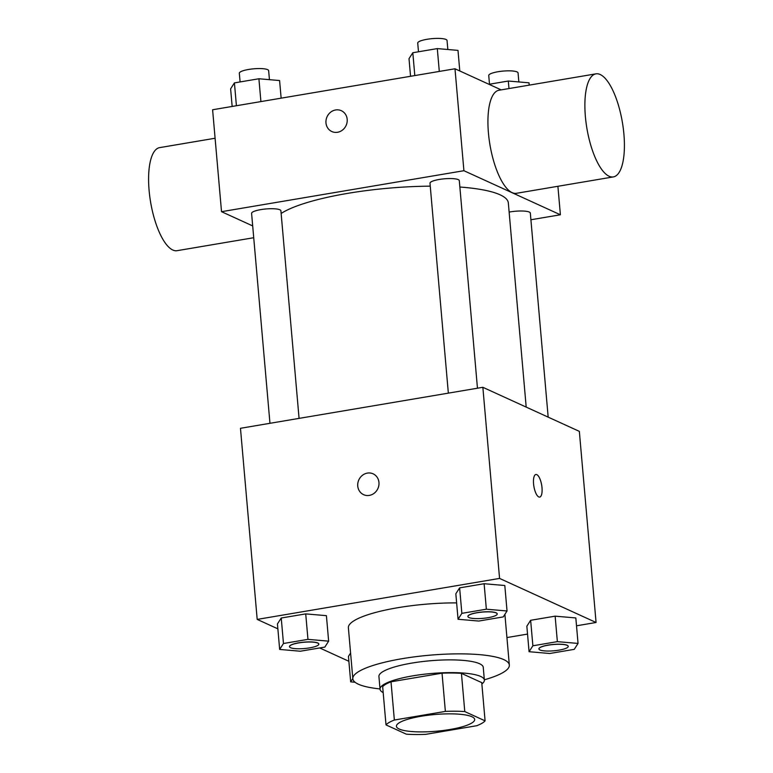 <?xml version="1.0" encoding="UTF-8"?>
<svg xmlns="http://www.w3.org/2000/svg" width="773" height="773" viewBox="0 0 773 773"><rect width="100%" height="100%" fill="white"/><g stroke="black" fill="none" stroke-linecap="round" stroke-linejoin="round"><path stroke-width="1.16" d="M399.187 729.026A39.278 8.387 -5 0 1 396.423 726.301A39.278 8.387 -5 0 1 434.812 714.523A39.278 8.387 -5 0 1 474.67 719.45A39.278 8.387 -5 0 1 443.277 730.485A39.278 8.387 -5 0 1 399.187 729.026M425.72 734.35L476.738 725.721A50.689 10.822 -5 0 0 485.086 720.851L464.776 711.575A50.689 10.822 -5 0 0 445.374 711.402L394.356 720.03A50.689 10.822 -5 0 0 386.007 724.9L406.318 734.176A50.689 10.822 -5 0 0 425.72 734.35M445.374 711.402L442.03 673.177L391.012 681.805L394.356 720.03M391.012 681.805A50.689 10.822 -5 0 0 382.664 686.675L386.007 724.9M442.03 673.177A50.689 10.822 -5 0 1 461.433 673.351L464.776 711.575M485.086 720.851L481.743 682.627L461.433 673.351M481.859 683.95A52.371 11.18 175 0 0 484.371 680.085A52.371 11.18 175 0 0 412.908 675.834A52.371 11.18 175 0 0 380.036 689.216A52.371 11.18 175 0 0 383.176 692.589M380.036 689.216L378.925 676.472A52.371 11.18 -5 0 1 411.787 663.099A52.371 11.18 -5 0 1 483.251 667.35L484.371 680.085M380.007 688.927A78.546 16.774 -5 0 1 358.372 684.202A78.546 16.774 -5 0 1 352.836 678.762A78.546 16.774 -5 0 1 429.624 655.204A78.546 16.774 -5 0 1 509.339 665.07A78.546 16.774 -5 0 1 484.342 679.796M352.836 678.762L348.381 627.792A78.546 16.774 -5 0 1 456.621 602.901M507.04 610.989L504.808 585.509L484.12 583.721L459.626 587.866L455.828 593.79L458.06 619.27L478.748 621.057L503.233 616.912L507.04 610.989L486.352 609.201L461.858 613.347L458.06 619.27M578.049 643.426L575.827 617.946L555.14 616.158L530.645 620.294L526.848 626.227L529.07 651.707L549.758 653.494L574.252 649.349L578.049 643.426L557.362 641.638L532.877 645.784L529.07 651.707M576.513 625.801L596.07 622.487L499.571 578.417L257.196 619.405L277.865 628.845M319.693 647.948L348.884 661.282M506.933 637.561L527.534 634.082M328.641 641.155L326.409 615.666L305.721 613.888L281.237 618.023L277.439 623.956L279.662 649.436L300.349 651.224L324.844 647.078L328.641 641.155L307.954 639.368L283.469 643.503L279.662 649.436M348.449 656.383L350.584 653.059L348.449 656.383L350.681 681.873L355.049 682.25M596.07 622.487L579.344 431.373L482.854 387.302L240.471 428.29L257.196 619.405M482.854 387.302L499.571 578.417M363.59 494.662A11.46 10.474 114.5 0 1 357.754 486.033A11.46 10.474 114.5 0 1 362.344 475.376A11.46 10.474 114.5 0 1 373.108 473.82A11.46 10.474 114.5 0 1 377.881 488.594A11.46 10.474 114.5 0 1 363.59 494.662A11.46 10.474 114.5 0 1 357.744 486.033A11.46 10.474 114.5 0 1 362.344 475.376A11.46 10.474 114.5 0 1 373.108 473.82M538.762 496.933A11.46 3.942 -99.6 0 1 533.708 485.144A11.46 3.942 -99.6 0 1 535.882 474.487A11.46 3.942 -99.6 0 1 541.68 485.125A11.46 3.942 -99.6 0 1 539.699 497.078A11.46 3.942 -99.6 0 1 538.762 496.933M535.873 474.487A11.46 3.942 -99.6 0 1 541.67 485.125A11.46 3.942 -99.6 0 1 539.689 497.078M281.15 213.474A117.825 25.151 -5 0 1 430.242 186.158M459.867 187.037A117.825 25.151 -5 0 1 508.334 202.961L526.191 407.1M448.35 393.138L429.991 183.211A14.716 3.14 -5 0 1 444.369 178.805A14.716 3.14 -5 0 1 459.307 180.65L477.463 388.21M269.961 423.304L251.592 213.377A14.716 3.14 -5 0 1 265.98 208.961A14.716 3.14 -5 0 1 280.908 210.816L299.074 418.377M509.136 212.092A14.716 3.14 -5 0 1 530.326 213.087L548.173 417.14M530.906 219.764L560.396 214.778L463.906 170.707L221.522 211.686L252.694 225.919M501.175 89.871L454.988 68.778L463.906 170.707M454.988 68.778L212.604 109.756L221.522 211.686M331.83 131.545A11.46 10.474 114.5 0 1 325.984 122.917A11.46 10.474 114.5 0 1 330.573 112.249A11.46 10.474 114.5 0 1 341.337 110.703A11.46 10.474 114.5 0 1 346.111 125.468A11.46 10.474 114.5 0 1 331.82 131.536A11.46 10.474 114.5 0 1 325.974 122.917A11.46 10.474 114.5 0 1 330.573 112.249A11.46 10.474 114.5 0 1 341.347 110.703M557.903 186.293L560.396 214.778M613.356 176.911L516.403 193.308A52.264 17.992 -99.6 0 1 512.141 192.641A52.264 17.992 -99.6 0 1 489.067 138.86A52.264 17.992 -99.6 0 1 498.981 90.248L595.925 73.85A52.264 17.992 -99.6 0 1 622.391 122.385A52.264 17.992 -99.6 0 1 613.356 176.911A52.264 17.992 -99.6 0 1 609.095 176.244A52.264 17.992 -99.6 0 1 586.021 122.463A52.264 17.992 -99.6 0 1 595.925 73.85M215.097 138.241L159.644 147.624A52.264 17.992 80.4 0 0 150.609 202.149A52.264 17.992 80.4 0 0 177.075 250.684L253.728 237.717M529.205 85.136L529.003 82.817L508.315 81.03L488.98 84.296M508.315 81.03L508.972 88.557M489.502 84.209L488.739 75.493A14.716 3.14 -5 0 1 503.126 71.087A14.716 3.14 -5 0 1 518.065 72.933L518.847 81.938M281.14 98.171L279.594 80.547L258.907 78.759L234.422 82.895L230.615 88.827L232.161 106.452M258.907 78.759L260.907 101.592M234.422 82.895L236.412 105.737M240.094 81.938L239.33 73.222A14.716 3.14 -5 0 1 253.718 68.816A14.716 3.14 -5 0 1 268.646 70.662L269.439 79.667M459.79 70.971L457.993 50.38L437.305 48.593L412.811 52.738L409.014 58.661L410.55 76.285M437.305 48.593L439.296 71.425M412.811 52.738L414.811 75.57M418.483 51.772L417.729 43.066A14.716 3.14 -5 0 1 432.107 38.65A14.716 3.14 -5 0 1 447.045 40.496L447.828 49.501M352.817 678.539L350.681 681.873M538.907 648.895A14.716 3.14 -5 0 1 538.907 648.847A14.716 3.14 -5 0 1 553.294 644.44A14.716 3.14 -5 0 1 568.223 646.286A14.716 3.14 -5 0 1 568.223 646.334M575.827 617.946L555.14 616.158L557.362 641.638M555.14 616.158L530.645 620.294L532.877 645.784M530.645 620.294L526.848 626.227M539.95 649.967A14.716 3.14 -5 0 1 538.916 648.953A14.716 3.14 -5 0 1 553.304 644.537A14.716 3.14 -5 0 1 568.232 646.383A14.716 3.14 -5 0 1 556.463 650.518A14.716 3.14 -5 0 1 539.95 649.967M289.498 646.624A14.716 3.14 -5 0 1 289.498 646.576A14.716 3.14 -5 0 1 303.876 642.16A14.716 3.14 -5 0 1 318.814 644.015A14.716 3.14 -5 0 1 318.814 644.064M326.409 615.666L305.721 613.888L307.954 639.368M305.721 613.888L281.237 618.023L283.469 643.503M281.237 618.023L277.439 623.956M290.542 647.697A14.716 3.14 -5 0 1 289.508 646.682A14.716 3.14 -5 0 1 303.886 642.266A14.716 3.14 -5 0 1 318.824 644.112A14.716 3.14 -5 0 1 307.055 648.247A14.716 3.14 -5 0 1 290.542 647.697M467.897 616.468A14.716 3.14 -5 0 1 467.887 616.41A14.716 3.14 -5 0 1 482.275 612.003A14.716 3.14 -5 0 1 497.203 613.849A14.716 3.14 -5 0 1 497.203 613.897M504.808 585.509L484.12 583.721L486.352 609.201M484.12 583.721L459.626 587.866L461.858 613.347M459.626 587.866L455.828 593.79M468.931 617.53A14.716 3.14 -5 0 1 467.897 616.516A14.716 3.14 -5 0 1 482.284 612.1A14.716 3.14 -5 0 1 497.213 613.946A14.716 3.14 -5 0 1 485.454 618.081A14.716 3.14 -5 0 1 468.931 617.53M504.895 614.322L509.339 665.07"/></g></svg>

